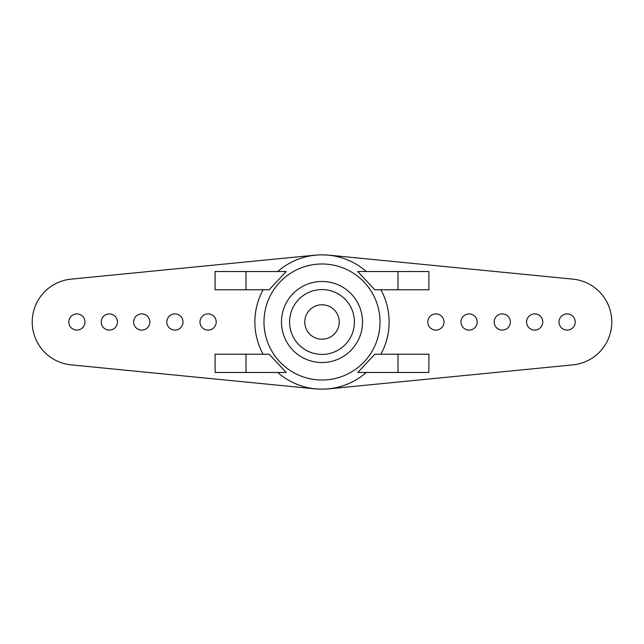 <?xml version="1.0" encoding="UTF-8"?>
<svg xmlns="http://www.w3.org/2000/svg" width="644" height="644" viewBox="0 0 644 644"><rect width="100%" height="100%" fill="white"/><g stroke="black" fill="none" stroke-linecap="round" stroke-linejoin="round"><path stroke-width="0.97" d="M339.227 322A17.227 17.227 0 0 0 313.387 307.083A17.227 17.227 0 0 0 313.387 336.917A17.227 17.227 0 0 0 339.227 322M354.425 322A32.425 32.425 0 0 0 305.787 293.922A32.425 32.425 0 0 0 305.787 350.078A32.425 32.425 0 0 0 354.425 322M322 254.871A81.064 81.064 0 0 0 314.071 255.257L71.049 279.142A43.068 43.068 0 0 0 71.049 364.858L314.071 388.743A81.064 81.064 0 0 0 329.929 388.743L572.951 364.858A43.068 43.068 0 0 0 572.951 279.142L329.929 255.257A81.064 81.064 0 0 0 322 254.871M216.215 322A8.106 8.106 0 0 0 204.051 314.98A8.106 8.106 0 0 0 204.051 329.02A8.106 8.106 0 0 0 216.215 322M84.992 322A8.106 8.106 0 0 0 72.836 314.98A8.106 8.106 0 0 0 72.836 329.02A8.106 8.106 0 0 0 84.992 322M149.843 322A8.106 8.106 0 0 0 137.679 314.98A8.106 8.106 0 0 0 137.679 329.02A8.106 8.106 0 0 0 149.843 322M117.417 322A8.106 8.106 0 0 0 105.262 314.98A8.106 8.106 0 0 0 105.262 329.02A8.106 8.106 0 0 0 117.417 322M183.025 322A8.106 8.106 0 0 0 170.869 314.98A8.106 8.106 0 0 0 170.869 329.02A8.106 8.106 0 0 0 183.025 322M494.157 322A8.106 8.106 0 0 1 506.321 314.98A8.106 8.106 0 0 1 506.321 329.02A8.106 8.106 0 0 1 494.157 322M427.785 322A8.106 8.106 0 0 1 439.949 314.98A8.106 8.106 0 0 1 439.949 329.02A8.106 8.106 0 0 1 427.785 322M460.975 322A8.106 8.106 0 0 1 473.131 314.98A8.106 8.106 0 0 1 473.131 329.02A8.106 8.106 0 0 1 460.975 322M526.583 322A8.106 8.106 0 0 1 538.738 314.98A8.106 8.106 0 0 1 538.738 329.02A8.106 8.106 0 0 1 526.583 322M559.008 322A8.106 8.106 0 0 1 571.164 314.98A8.106 8.106 0 0 1 571.164 329.02A8.106 8.106 0 0 1 559.008 322M362.532 322A40.532 40.532 0 0 0 301.738 286.902A40.532 40.532 0 0 0 301.738 357.098A40.532 40.532 0 0 0 362.532 322M428.904 354.224L428.904 372.465L398 372.465L398 354.224L428.904 354.224M380.894 354.224A67.129 67.129 0 0 0 389.129 322A67.129 67.129 0 0 1 380.894 354.224A67.129 67.129 0 0 0 380.894 289.776A67.129 67.129 0 0 1 389.129 322A67.129 67.129 0 0 0 380.894 289.776M398 289.776L428.904 289.776L428.904 271.535L357.814 271.535L374.824 289.776L398 289.776L398 271.535M246 289.776L215.096 289.776L215.096 271.535L286.186 271.535L269.176 289.776L246 289.776L246 271.535M246 354.224L215.096 354.224L215.096 372.465L286.186 372.465L269.176 354.224L246 354.224L246 372.465M398 372.465L357.814 372.465L374.824 354.224L398 354.224M366.275 271.535A67.129 67.129 0 0 0 277.725 271.535A67.129 67.129 0 0 1 366.275 271.535M263.106 289.776A67.129 67.129 0 0 0 263.106 354.224A67.129 67.129 0 0 1 263.106 289.776M277.725 372.465A67.129 67.129 0 0 0 366.275 372.465A67.129 67.129 0 0 1 277.725 372.465M380.008 322A58.008 58.008 0 0 0 292.996 271.76A58.008 58.008 0 0 0 292.996 372.24A58.008 58.008 0 0 0 380.008 322"/></g></svg>

